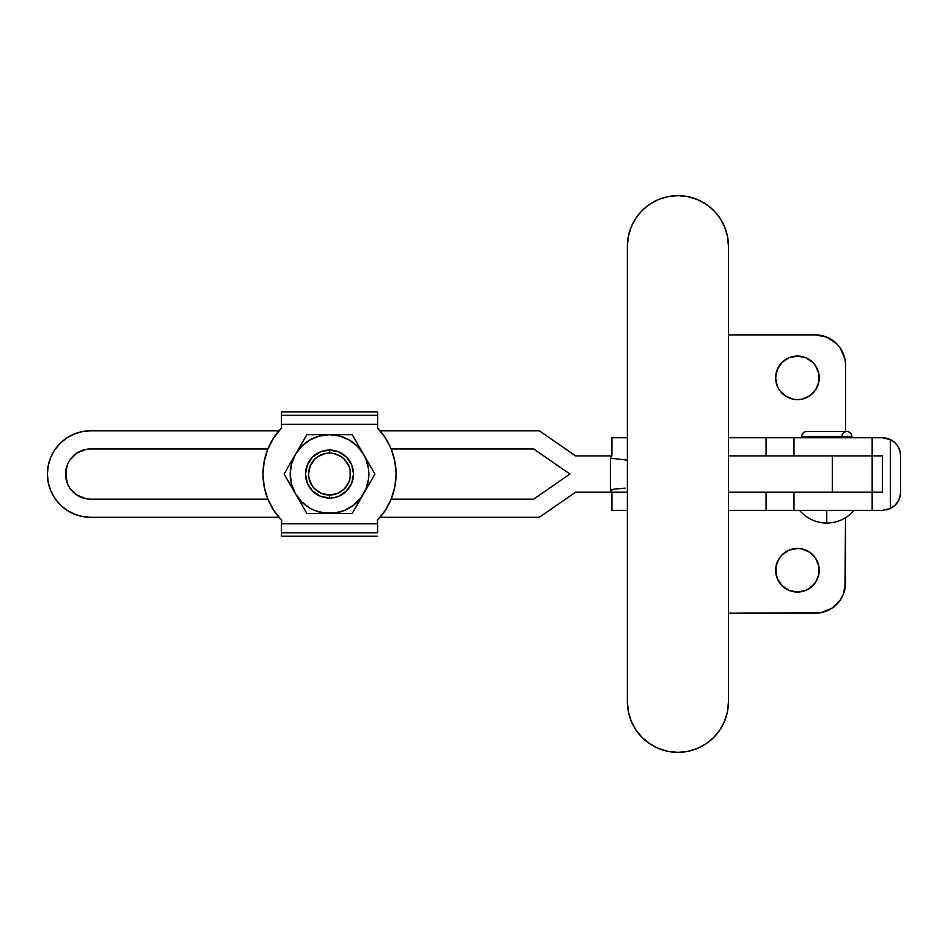 <?xml version="1.0" encoding="UTF-8"?>
<svg xmlns="http://www.w3.org/2000/svg" width="948" height="948" viewBox="0 0 948 948"><rect width="100%" height="100%" fill="white"/><g stroke="black" fill="none" stroke-linecap="round" stroke-linejoin="round"><path stroke-width="1.42" d="M611.958 455.893L611.958 437.739L627.398 437.739L611.958 437.739L611.958 455.893M627.398 510.356L611.958 510.356L611.958 492.202L611.958 510.356L627.398 510.356M625.064 488.125L613.877 489.215L625.064 488.125M611.128 489.843L613.877 489.215L610.453 490.495L611.128 489.843L610.453 490.495L611.413 492.202L610.453 490.495M611.128 458.251L627.398 460.124L611.128 458.251L610.453 457.6L611.413 455.893L610.453 457.6L611.128 458.251L610.453 457.6M627.398 492.202L611.413 492.202L627.398 492.202M611.413 455.893L575.578 455.893L539.27 430.783L380.112 430.783L539.27 430.783L575.578 455.893L611.413 455.893M785.323 588.376L782.029 585.663L789.091 590.391L797.434 592.05A21.78 21.78 0 0 1 775.642 570.258A21.78 21.78 0 0 1 797.434 548.477L789.091 550.136L782.029 554.853L779.315 558.159L782.029 554.853M776.068 382.091L775.642 377.837L777.301 386.18L779.315 389.936L785.323 395.956L793.18 399.203L797.434 399.618A21.78 21.78 0 0 1 775.642 377.837A21.78 21.78 0 0 1 797.434 356.057L789.091 357.716L782.029 362.432L777.301 369.507L775.642 377.837L776.068 373.583M854.006 510.356C846.801 518.615 837.724 522.846 826.775 523.059L826.775 510.356L826.775 523.059C815.825 522.846 806.748 518.615 799.543 510.356M806.653 431.541A4.989 4.989 0 0 0 801.664 436.53L851.885 436.53A4.989 4.989 0 0 0 846.896 431.541A4.989 4.989 0 0 1 851.885 436.53L801.664 436.53A4.989 4.989 0 0 1 806.653 431.541L846.896 431.541A4.989 4.989 0 0 0 842.014 435.476M845.841 437.739L845.841 436.53L845.841 437.739M807.72 436.53L807.72 437.739L807.72 436.53M882.446 510.356L890.314 508.566L890.314 439.54L890.314 508.566A18.154 18.154 0 0 0 900.6 492.202L900.6 455.893L900.6 492.202L899.889 497.226L897.815 501.871L894.533 505.746L890.314 508.566L882.446 510.356L872.16 510.356L872.16 492.202L793.974 492.202L793.974 510.356L872.16 510.356L872.16 492.202L882.446 492.202L882.446 455.893L872.16 455.893L872.16 437.739L728.443 437.739L793.974 437.739L793.974 455.893L872.16 455.893L872.16 437.739L793.974 437.739L793.974 455.893M766.067 455.893L766.067 437.739L766.067 455.893M845.533 365.134L845.533 431.541L845.533 365.134A30.253 30.253 0 0 0 815.28 334.881L826.857 337.18L836.669 343.733L840.438 348.319L844.952 359.233M809.533 359.73L812.827 362.432L805.764 357.716L797.434 356.057A21.78 21.78 0 0 1 819.214 377.837A21.78 21.78 0 0 1 797.434 399.618L801.676 399.203L809.533 395.956L815.541 389.936L812.827 393.242M818.799 373.583L818.799 382.091L818.799 373.583L815.541 365.738L812.827 362.432M872.16 510.356L728.443 510.356L766.067 510.356L766.067 492.202L766.067 510.356L793.974 510.356L793.974 492.202M844.952 588.874L845.533 517.703L845.533 582.973A30.253 30.253 0 0 1 815.28 613.226L728.443 613.226L821.181 612.645L832.083 608.13L840.438 599.776L843.234 594.55L845.533 582.973M776.068 574.512L776.068 566.015L775.642 570.258L777.301 578.6L782.029 585.663M818.799 566.015L818.799 574.512L818.799 566.015L815.541 558.159L809.533 552.151L801.676 548.892L797.434 548.477A21.78 21.78 0 0 1 819.214 570.258A21.78 21.78 0 0 1 797.434 592.05L805.764 590.391L809.533 588.376L815.541 582.368L818.799 574.512M890.883 439.825L882.446 437.739L890.314 439.54L894.533 442.361L897.815 446.235L899.889 450.869L900.6 455.893A18.154 18.154 0 0 0 890.314 439.54L882.446 437.739L886.392 438.177M895.647 443.427L893.407 441.424M893.419 506.67L895.647 504.668M886.344 509.929L890.895 508.27M872.16 437.739L882.446 437.739M779.315 558.159L776.068 566.015M728.443 334.881L815.28 334.881L728.443 334.881M815.541 389.936L818.799 382.091M878.227 455.893L882.446 455.893L882.446 492.202L878.227 492.202M830.59 455.893L872.16 455.893L832.32 455.893L832.32 492.202L872.16 492.202L830.59 492.202M886.593 509.87L890.433 508.507M890.421 439.588L886.558 438.213M329.525 450.063A23.996 23.996 0 0 1 353.521 474.047A23.996 23.996 0 0 1 329.525 498.044A23.996 23.996 0 0 0 353.521 474.047A23.996 23.996 0 0 0 329.525 450.063L329.525 453.085A20.963 20.963 0 0 1 350.499 474.047A20.963 20.963 0 0 1 329.525 495.022L329.525 498.044L334.206 497.582L338.709 496.219L346.494 491.017L351.696 483.231L353.521 474.047L351.696 464.864L346.494 457.09L338.709 451.888L329.525 450.063L320.341 451.888L312.556 457.09L307.365 464.864L305.529 474.047L307.365 483.231L312.556 491.017L320.341 496.219L329.525 498.044L329.525 495.022L337.547 493.422L344.349 488.872L348.9 482.07L350.096 478.136L350.096 469.959L348.9 466.025L344.349 459.223L341.173 456.616L333.613 453.488L325.437 453.488L317.876 456.616L314.7 459.223L310.15 466.025L308.562 474.047L308.965 478.136L312.093 485.696L314.7 488.872L321.502 493.422L329.525 495.022A20.963 20.963 0 0 1 308.562 474.047A20.963 20.963 0 0 1 329.525 453.085L329.525 450.063A23.996 23.996 0 0 0 305.529 474.047A23.996 23.996 0 0 0 329.525 498.044A23.996 23.996 0 0 1 305.529 474.047A23.996 23.996 0 0 1 329.525 450.063L324.844 450.513M374.946 474.047L369.329 464.33L374.946 474.047L363.594 493.718A39.33 39.33 0 0 1 295.468 493.718L306.82 513.378L352.229 513.378L369.329 483.776L360.726 497.996L353.474 505.248L344.574 510.391L334.656 513.046L324.394 513.046L314.475 510.391L309.866 508.116L301.713 501.859L295.468 493.718A39.33 39.33 0 0 1 295.468 454.388L284.116 474.047L295.468 493.718L291.534 484.227L290.195 474.047L291.534 463.868L295.468 454.388A39.33 39.33 0 0 1 329.525 434.717L306.82 434.717L295.468 454.388L301.713 446.235L309.866 439.991L319.346 436.056L329.525 434.717A39.33 39.33 0 0 1 363.594 454.388L352.229 434.717L329.525 434.717L339.704 436.056L349.196 439.991L357.337 446.235L363.594 454.388A39.33 39.33 0 0 1 363.594 493.718L352.229 513.378L306.82 513.378L284.116 474.047L306.82 434.717L318.042 434.717L306.82 434.717M341.007 434.717L352.229 434.717L369.329 464.33L363.594 454.388L365.869 458.998L368.523 468.916L368.523 479.178L365.869 489.097L357.846 503.661M369.329 483.776L372.149 478.894M335.308 434.717L318.042 434.717L335.308 434.717M346.648 513.378L323.754 513.378M298.347 498.719L289.721 483.776M292.577 459.389L301.203 444.446M357.846 444.446L369.329 464.33M281.698 520.345A66.561 66.561 0 0 1 281.698 427.761L273.735 437.751L267.822 449.079L264.196 461.332L262.963 474.047L264.196 486.774L267.822 499.015L273.735 510.344L281.698 520.345L281.426 523.806L377.636 523.806L377.351 520.345L385.315 510.344L391.228 499.015L394.866 486.774L396.086 474.047L394.866 461.332L391.228 449.079L385.315 437.751L377.351 427.761A66.561 66.561 0 0 1 377.351 520.345L377.636 523.806L281.426 523.806L281.698 520.345M377.636 427.761L377.636 424.289L281.426 424.289L281.426 427.761L281.426 411.859L377.636 411.859L377.636 415.331L281.426 415.331L281.426 411.859L377.636 411.859L377.636 415.331L281.426 415.331L281.426 424.289L377.636 424.289L377.636 415.331L377.636 427.761M363.594 493.718L360.726 497.996M355.464 503.625L353.474 505.248M319.346 512.038L314.475 510.391M299.959 499.987L298.324 497.996M295.468 454.388L298.324 450.11M303.597 444.482L305.588 442.846M339.704 436.056L344.574 437.715M359.102 448.12L360.726 450.11M334.206 497.582L329.525 498.044M377.636 536.236L281.426 536.236L281.426 532.764L377.636 532.764L377.636 523.806L377.636 532.764L281.426 532.764L281.426 523.806L281.426 536.236L377.636 536.236M90.664 517.312A43.264 43.264 0 0 1 47.4 474.047A43.264 43.264 0 0 1 90.664 430.783L82.227 431.613L74.11 434.077L66.633 438.071L60.068 443.463L54.688 450.016L50.694 457.493L48.23 465.61L47.4 474.047L48.23 482.485L50.694 490.602L54.688 498.091L60.068 504.644L66.633 510.024L74.11 514.017L82.227 516.482L90.664 517.312L278.949 517.312L90.664 517.312L82.227 516.482M872.16 492.202L872.16 455.893L872.16 492.202L832.32 492.202L832.32 455.893L728.443 455.893L872.16 455.893M90.664 499.158L267.881 499.158L90.664 499.158A25.11 25.11 0 0 1 65.554 474.047A25.11 25.11 0 0 1 90.664 448.937L267.881 448.937L90.664 448.937M569.914 474.047L533.606 448.937L391.169 448.937L533.606 448.937L569.914 474.047L533.606 499.158L569.914 474.047M391.169 499.158L533.606 499.158L391.169 499.158M728.443 492.202L832.32 492.202L728.443 492.202M380.112 517.312L539.27 517.312L575.578 492.202L611.413 492.202L575.578 492.202L539.27 517.312L380.112 517.312M278.949 430.783L90.664 430.783L278.949 430.783M85.77 498.684L76.717 494.927L69.785 488.007L67.462 483.658L65.554 474.047L67.462 464.437L69.785 460.1L76.717 453.168L85.77 449.423M50.694 490.602L48.23 482.485M48.23 465.61L50.694 457.493M81.054 450.845L76.717 453.168M66.04 469.153L66.04 478.953M69.785 488.007L72.913 491.811M677.927 195.655A50.528 50.528 0 0 1 728.443 246.172L727.471 236.325L724.604 226.845L719.935 218.111L713.643 210.444L705.987 204.164L697.254 199.495L687.774 196.627L677.927 195.655L668.067 196.627L658.587 199.495L649.854 204.164L642.199 210.444L635.907 218.111L631.238 226.845L628.37 236.325L627.398 246.172L627.398 701.828L628.37 711.675L631.238 721.155L635.907 729.889L642.199 737.556L649.854 743.836L658.587 748.505L668.067 751.373L677.927 752.345L687.774 751.373L697.254 748.505L705.987 743.836L713.643 737.556L719.935 729.889L724.604 721.155L727.471 711.675L728.443 701.828L728.443 246.172L728.443 701.828A50.528 50.528 0 0 1 677.927 752.345A50.528 50.528 0 0 1 627.398 701.828L627.398 246.172A50.528 50.528 0 0 1 677.927 195.655M658.587 748.505L668.067 751.373M697.254 199.495L687.774 196.627M610.417 490.377L610.417 457.718"/></g></svg>
